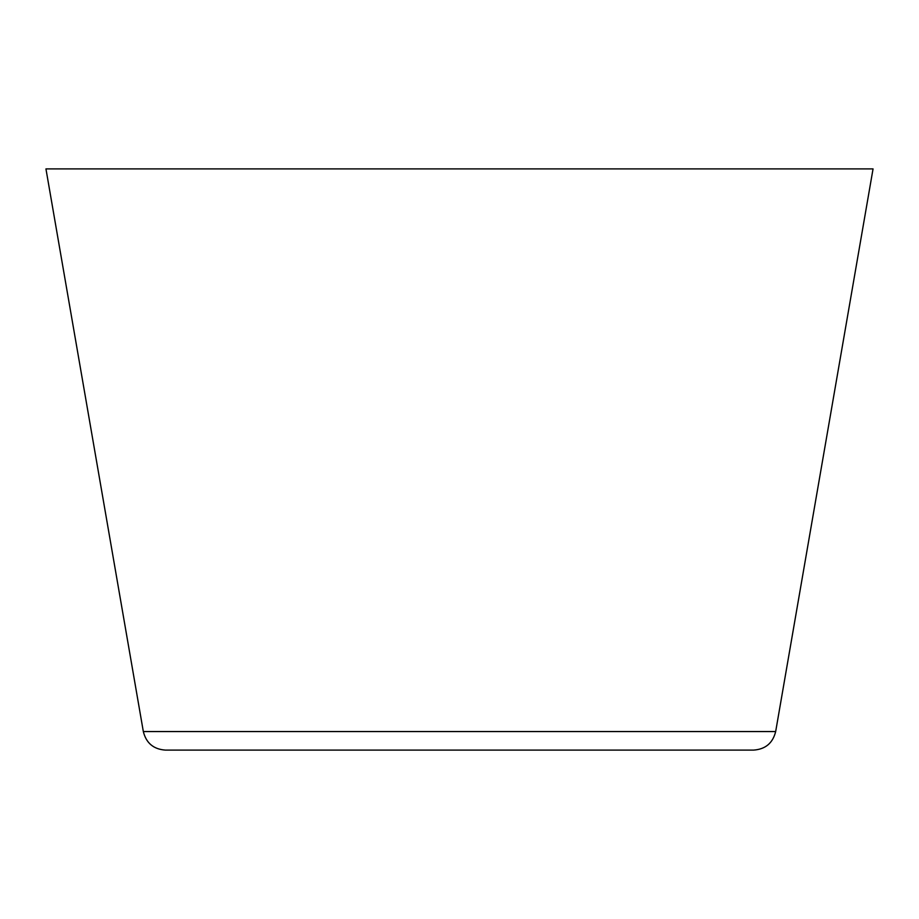 <?xml version="1.0" encoding="UTF-8"?>
<svg xmlns="http://www.w3.org/2000/svg" width="919" height="919" viewBox="0 0 919 919"><rect width="100%" height="100%" fill="white"/><g stroke="black" fill="none" stroke-linecap="round" stroke-linejoin="round"><path stroke-width="1.38" d="M459.5 750.099L753.637 750.099C765.47 749.249 772.81 743.069 775.67 731.558L143.33 731.558C146.19 743.069 153.53 749.249 165.363 750.099L459.5 750.099M775.67 731.558L873.05 168.901L45.95 168.901L143.33 731.558"/></g></svg>
